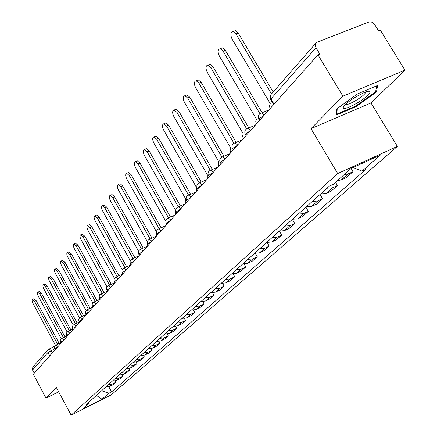 <?xml version="1.0" encoding="UTF-8"?>
<svg xmlns="http://www.w3.org/2000/svg" width="437" height="437" viewBox="0 0 437 437"><rect width="100%" height="100%" fill="white"/><g stroke="black" fill="none" stroke-linecap="round" stroke-linejoin="round"><path stroke-width="0.66" d="M404.957 70.149L342.919 96.178L317.972 54.833L33.327 374.28L45.994 398.091L56.384 387.526L71.144 415.15L111.315 394.846L397.37 146.411L370.98 102.952L404.957 70.149L380.348 30.175L378.579 30.874L374.771 24.685C373.072 22.353 371.073 21.484 368.773 22.085L317.246 42.138L316.011 43.001L315.241 45.169L315.989 47.709L270.924 98.953L270.918 100.051L273.617 104.612M342.919 96.178L310.98 128.653L337.714 173.555L71.144 415.15M317.972 54.833L319.846 54.095L315.989 47.709M45.994 398.091L58.684 391.836M34.244 373.247L32.529 370.024L32.808 367.135L48.163 349.556L47.89 352.561L32.529 370.024M105.792 387.002L109.632 386.499L113.254 384.68L116.045 382.2L112.407 384.025L108.545 384.527M115.368 380.949L116.045 382.2M112.358 381.102L116.253 380.6L119.918 378.764L122.797 376.202L119.115 378.043L115.199 378.551M122.087 374.897L122.797 376.202M119.132 375.017L123.076 374.509L126.79 372.657L129.767 370.013L126.031 371.876L122.06 372.384M129.019 368.648L129.767 370.013M126.124 368.735L130.122 368.227L133.886 366.353L136.956 363.628L133.176 365.507L129.15 366.015M136.169 362.191L136.956 363.628M133.345 362.246L137.404 361.738L141.211 359.848L144.385 357.029L140.55 358.93L136.47 359.438M143.555 355.521L144.385 357.029M140.807 355.543L144.92 355.035L148.782 353.123L152.06 350.212L148.176 352.129L144.035 352.637M151.186 348.617L152.06 350.212M148.52 348.611L152.693 348.103L156.61 346.17L159.997 343.16L156.064 345.099L151.863 345.607M159.068 341.477L159.997 343.16M156.501 341.439L160.734 340.936L164.7 338.981L168.212 335.862L164.219 337.828L159.958 338.331M167.224 334.087L168.212 335.862M164.76 334.015L169.059 333.513L173.079 331.541L176.712 328.313L172.67 330.296L168.343 330.798M175.663 326.428L176.712 328.313M173.314 326.33L177.679 325.827L181.754 323.833L185.517 320.49L181.415 322.495L177.029 322.992M184.398 318.486L185.517 320.49M182.18 318.365L186.61 317.868L190.745 315.847L194.645 312.379L190.488 314.411L186.031 314.908M193.449 310.248L194.645 312.379M191.373 310.101L195.869 309.609L200.064 307.566L204.112 303.972L199.895 306.02L195.366 306.517M202.834 301.694L204.112 303.972M200.916 301.53L205.483 301.038L209.738 298.974L213.939 295.243L209.656 297.313L205.062 297.805M212.562 292.806L213.939 295.243M210.82 292.626L215.463 292.14L219.778 290.053L224.143 286.175L219.8 288.273L215.13 288.759M222.662 283.564L224.143 286.175M221.117 283.378L225.831 282.892L230.212 280.783L234.751 276.752L230.343 278.872L225.596 279.352M233.145 273.939L234.751 276.752M231.823 273.759L236.614 273.278L241.066 271.148L245.785 266.952L241.311 269.094L236.483 269.569M244.043 263.915L245.785 266.952M242.967 263.746L247.839 263.271L252.357 261.118L257.273 256.754L252.728 258.917L247.817 259.381M255.372 253.455L257.273 256.754M254.574 253.313L259.529 252.848L264.112 250.674L269.236 246.124L264.62 248.309L259.633 248.768M267.165 242.54L269.236 246.124M266.674 242.442L271.716 241.983L276.37 239.787L281.712 235.04L277.025 237.247L271.951 237.701M279.44 231.124L281.712 235.04M279.303 231.097L284.427 230.649L289.157 228.425L294.735 223.471L289.977 225.705L284.809 226.142M292.342 219.374L294.735 223.471M292.49 219.243L297.706 218.811L302.513 216.566L308.342 211.388L303.502 213.638L298.247 214.07M305.884 207.209L308.342 211.388M306.277 206.854L311.586 206.433L316.47 204.166L322.566 198.748L317.65 201.025L312.297 201.446M320.042 194.487L322.566 198.748M320.703 193.891L326.111 193.482L331.071 191.193L337.457 185.523L332.459 187.823L327.013 188.227M335.561 182.338L337.457 185.523M337.522 180.579L341.324 179.918L346.366 177.608L353.058 171.665L347.983 173.986L344.148 174.642M351.113 168.414L353.058 171.665M101.635 390.738L108.824 393.267L101.996 399.26L82.287 409.218L88.853 403.34L89.268 401.849M108.824 393.267L111.593 391.874L365.977 169.31L362.033 171.124L380.239 155.151L351.091 168.425L333.409 184.267L329.34 186.129L86.029 404.76L88.853 403.34M397.37 146.411L337.714 173.555M370.98 102.952L310.98 128.653M357.608 93.873L336.845 108.829L336.506 114.936L356.095 106.568L376.448 92.027L377.623 85.439L357.608 93.873M108.851 386.821L111.593 391.874M362.033 171.124L353.129 167.497M101.996 399.26L96.44 395.403M375.771 90.918L376.448 92.027M355.767 106.033L356.095 106.568M58.197 343.924L57.526 344.034L34.534 301.295L32.343 299.4L32.07 300.727L32.78 302.994L55.499 345.285M33.922 298.695L36.113 300.585L59.071 343.236M59.159 343.231L59.776 343.182M63.993 337.353L63.321 337.479L39.936 294.123L37.708 292.211L37.413 293.566L38.128 295.876L61.235 338.762M39.303 291.501L41.537 293.402L64.889 336.67M65.064 336.588L65.594 336.599M69.969 330.569L69.303 330.716L45.514 286.721L43.394 284.727C42.635 285.274 42.782 286.672 43.847 288.928L67.145 332.044M44.847 284.083L47.136 286L70.892 329.897M71.067 329.815L71.586 329.804M356.155 103.613C369.227 96.298 375.602 87.662 363.917 92.737L357.034 96.2C348.529 101.313 343.853 105.186 343.007 107.813C343.793 109.403 348.18 107.999 356.155 103.613M345.388 104.47L346.426 104.612C348.387 104.328 351.299 103.099 355.166 100.914C361.727 96.97 365.261 94.004 365.774 92.016M376.661 85.843L375.602 91.89L355.876 105.983L336.889 114.09L337.206 108.573M336.577 113.571L336.889 114.09M76.131 323.566L75.481 323.735L51.266 279.085L49.108 277.074C48.316 277.632 48.463 279.057 49.55 281.362L73.252 325.106M50.572 276.43L52.91 278.353L77.087 322.91M77.273 322.823L77.775 322.796M82.495 316.333L81.856 316.53L57.203 271.202L55.013 269.176C54.183 269.738 54.325 271.197 55.433 273.557L79.556 317.95M56.482 268.526L58.875 270.465L83.483 315.689M83.675 315.601L84.161 315.558M89.066 308.861L88.443 309.079L63.338 263.058L61.109 261.009C60.24 261.588 60.377 263.079 61.508 265.488L86.078 310.565M62.584 260.365L65.031 262.315L90.093 308.232M90.29 308.14L90.754 308.08M95.856 301.137L95.255 301.383L69.68 254.64L67.413 252.575C66.506 253.165 66.632 254.689 67.79 257.153L92.813 302.934M68.893 251.93L71.395 253.892L96.927 300.519M97.129 300.427L97.566 300.35M102.864 293.156L102.302 293.413L76.24 245.938L73.929 243.851C72.979 244.452 73.099 246.015 74.279 248.533L99.789 295.046M75.415 243.207L77.977 245.179L103.995 292.544M104.203 292.446L104.601 292.353M110.113 284.891L109.654 285.104M82.161 234.183L84.789 236.166L111.309 284.29M111.528 284.192L111.872 284.088M109.572 285.142L83.025 236.93L80.676 234.827C79.681 235.439 79.791 237.034 80.998 239.618L107.01 286.896M89.148 224.842L89.448 224.716L91.841 226.83L118.88 275.742M117.586 276.348L117.28 276.49M117.105 276.566L90.049 227.601L87.662 225.481C86.613 226.104 86.712 227.743 87.952 230.386L114.494 278.473M96.38 215.168L96.714 215.026L99.144 217.167L126.719 266.865M124.911 267.684L97.325 217.943L94.9 215.802C93.802 216.435 93.884 218.112 95.151 220.827L122.251 269.749M122.54 273.147L122.808 273.857M103.88 205.139L104.246 204.986L106.715 207.143L134.836 257.644M133.001 258.475L104.869 207.93L102.4 205.767C101.247 206.411 101.318 208.132 102.619 210.918L130.308 260.725M130.346 263.331L130.821 264.866M111.659 194.744L112.058 194.574L114.57 196.748L143.26 248.074M141.397 248.915L112.697 197.54L110.184 195.361C108.971 196.016 109.026 197.781 110.359 200.643L138.671 251.39M138.584 253.099L139.135 255.536M119.727 183.95L120.17 183.764L122.726 185.96L152.005 238.138M150.109 238.984L120.82 186.757L118.269 184.556C116.985 185.222 117.029 187.031 118.394 189.98L147.373 241.721M147.296 242.743L147.761 245.856M128.107 172.741L128.598 172.539L131.193 174.751L161.084 227.814M159.161 228.666L129.259 175.554L126.664 173.336C125.31 174.013 125.337 175.871 126.735 178.902L156.435 231.714M156.408 232.271L156.725 235.794M136.819 161.089L137.36 160.865L139.993 163.105L170.528 217.074M168.578 217.932L138.032 163.908L135.399 161.668C133.968 162.356 133.968 164.263 135.41 167.393L165.891 221.373M165.891 221.521L166.038 225.339M145.882 148.973L146.477 148.727L149.154 150.983L180.355 205.893M178.372 206.761L147.16 151.797L144.489 149.536C142.97 150.23 142.948 152.191 144.428 155.419L175.658 210.481L175.734 214.463M155.31 136.36L155.976 136.087L158.686 138.365L190.587 194.247M188.565 195.11L156.659 139.185L153.95 136.907C152.338 137.606 152.294 139.621 153.819 142.959L185.769 199.048L185.823 203.139M165.131 123.223L165.88 122.923L168.622 125.217L201.249 182.109M199.179 182.956L166.557 126.042L163.82 123.742C162.105 124.447 162.029 126.522 163.596 129.975L196.311 187.129L196.339 191.335M175.374 109.523L176.209 109.195L178.979 111.506L212.377 169.441M210.268 170.293L176.887 112.336L174.112 110.02C172.287 110.725 172.178 112.861 173.795 116.439L207.307 174.702L207.307 179.028M186.058 95.228L186.998 94.862L189.795 97.194L223.984 156.211M221.854 157.085L187.664 98.03L184.867 95.692C182.912 96.397 182.77 98.604 184.436 102.313L218.784 161.728L218.757 166.18M197.218 80.299L198.272 79.895L201.091 82.243L236.122 142.375M233.959 143.265L198.922 83.079L196.109 80.73C194.017 81.419 193.831 83.696 195.552 87.558L230.774 148.165L230.13 150.17L230.72 152.759M208.886 64.692L210.077 64.239L212.906 66.604L248.817 127.904M246.626 128.817L210.7 67.445L207.87 65.08C205.63 65.758 205.401 68.106 207.171 72.132L243.322 133.984L242.633 136.06L243.229 138.715M221.095 48.36L222.444 47.857L225.279 50.233L262.113 112.741M259.9 113.686L223.034 51.08L220.199 48.698C217.79 49.354 217.506 51.785 219.336 55.985L256.453 119.132L255.727 121.284L256.328 124.015M233.882 31.256L235.412 30.688L238.241 33.075L273.185 92.01M271.508 93.933L235.958 33.922L233.129 31.535C230.534 32.158 230.19 34.67 232.08 39.068L270.224 103.569L269.449 105.803L270.055 108.611M263.975 115.434L259.075 118.717L259.491 120.47M250.374 130.696L245.616 133.875L246.02 135.579M237.395 145.259L232.768 148.345L233.172 150M225.006 159.166L220.494 162.16L220.898 163.777M213.152 172.468L208.766 175.374L209.165 176.947M201.812 185.195L197.535 188.019L197.934 189.549M190.953 197.382L186.779 200.135L187.173 201.626M180.536 209.072L176.461 211.748L176.854 213.201M170.539 220.292L166.563 222.897L166.956 224.312M160.942 231.064L157.058 233.604L157.446 234.986M151.715 241.415L147.919 243.895L148.301 245.244M142.839 251.379L139.124 253.799L139.507 255.115M134.296 260.965L130.663 263.325L131.045 264.614M126.064 270.203L122.507 272.508L122.884 273.77M118.132 279.106L114.647 281.362L115.024 282.597M110.479 287.699L107.065 289.9L107.436 291.108M103.088 295.991L99.745 298.143L100.117 299.323M95.954 303.994L92.671 306.108L93.043 307.26M89.061 311.734L85.843 313.799L86.209 314.935M82.391 319.218L79.234 321.239L79.6 322.353M75.94 326.455L72.842 328.438L73.203 329.531M69.696 333.464L66.653 335.408L67.014 336.479M63.644 340.254L60.656 342.16L61.016 343.209M57.788 346.831L54.849 348.699L55.204 349.726M54.729 348.846L47.89 352.561L49.687 355.92M52.298 352.987L51.02 350.605L49.152 348.824L48.163 349.556L54.762 346.17M332.459 187.823L326.111 193.482M317.65 201.025L311.586 206.433M303.502 213.638L297.706 218.811M289.977 225.705L284.427 230.649M277.025 237.247L271.716 241.983M264.62 248.309L259.529 252.848M252.728 258.917L247.839 263.271M241.311 269.094L236.614 273.278M230.343 278.872L225.831 282.892M219.8 288.273L215.463 292.14M209.656 297.313L205.483 301.038M199.895 306.02L195.869 309.609M190.488 314.411L186.61 317.868M181.415 322.495L177.679 325.827M172.67 330.296L169.059 333.513M164.219 337.828L160.734 340.936M156.064 345.099L152.693 348.103M148.176 352.129L144.92 355.035M140.55 358.93L137.404 361.738M133.176 365.507L130.122 368.227M126.031 371.876L123.076 374.509M119.115 378.043L116.253 380.6M112.407 384.025L109.632 386.499M347.983 173.986L341.324 179.918M57.984 346.607L55.947 345.022M63.846 340.03L61.764 338.435M69.898 333.24L67.768 331.634M76.147 326.226L73.968 324.615M82.598 318.983L80.37 317.366M89.268 311.499L86.985 309.871M96.167 303.759L94.086 301.956L93.824 302.12M103.307 295.745L101.182 293.932L100.903 294.101M110.698 287.453L108.349 285.7M118.351 278.861L115.942 277.096M126.293 269.951L123.818 268.176M134.525 260.709L131.985 258.928M143.074 251.117L140.463 249.325M151.95 241.153L149.268 239.35M161.182 230.796L158.74 228.851L158.418 228.988M170.785 220.019L168.3 218.058L167.939 218.2M180.781 208.799L178.252 206.816L177.854 206.974M191.198 197.103L188.626 195.104L188.183 195.279M202.069 184.911L199.447 182.89L198.95 183.081M213.409 172.178L210.743 170.135L210.192 170.348M225.263 158.877L222.559 156.817L221.936 157.047M237.662 144.964L234.92 142.883L234.221 143.134M250.641 130.395L247.866 128.298L247.08 128.571M264.248 115.128L261.452 113.008L260.55 113.309M274.01 104.17L270.465 97.943L270.328 95.905L271.016 94.496L270.006 96.877L270.552 99.478M34.534 301.295L36.113 300.585M39.936 294.123L41.537 293.402M45.514 286.721L47.136 286M51.266 279.085L52.91 278.353M57.203 271.202L58.875 270.465M63.338 263.058L65.031 262.315M69.68 254.64L71.395 253.892M76.24 245.938L77.977 245.179M83.025 236.93L84.789 236.166M90.049 227.601L91.841 226.83M97.325 217.943L99.144 217.167M104.869 207.93L106.715 207.143M112.697 197.54L114.57 196.748M120.82 186.757L122.726 185.96M129.259 175.554L131.193 174.751M138.032 163.908L139.993 163.105M147.16 151.797L149.154 150.983M156.659 139.185L158.686 138.365M166.557 126.042L168.622 125.217M176.887 112.336L178.979 111.506M187.664 98.03L189.795 97.194M198.922 83.079L201.091 82.243M210.7 67.445L212.906 66.604M223.034 51.08L225.279 50.233M235.958 33.922L238.241 33.075M60.754 342.717L55.291 345.47L54.428 347.246L54.745 348.873M66.774 336.037L61.109 338.877L60.284 340.347L60.546 342.34M72.995 329.143L67.107 332.082L66.266 333.573L66.533 335.594M79.419 322.025L74.181 324.478C72.498 325.439 72.012 326.827 72.717 328.635M86.062 314.667L80.594 317.218C78.879 318.196 78.381 319.605 79.108 321.446M92.934 307.064L87.225 309.718C85.477 310.702 84.969 312.138 85.707 314.012M100.046 299.198L94.086 301.956C92.3 302.956 91.781 304.414 92.535 306.326M107.415 291.058L101.182 293.932C99.357 294.942 98.828 296.423 99.592 298.378M114.953 282.673L108.529 285.618C106.666 286.645 106.125 288.152 106.907 290.146M122.644 274.043L116.144 277.009C114.237 278.047 113.686 279.582 114.483 281.614M130.614 265.095L124.037 268.083C122.087 269.132 121.519 270.694 122.333 272.775M138.884 255.82L132.225 258.824C130.226 259.884 129.647 261.479 130.477 263.604M147.466 246.189L140.725 249.21C138.676 250.286 138.081 251.909 138.933 254.088M156.375 236.188L149.558 239.23C147.455 240.312 146.843 241.972 147.711 244.201M165.639 225.792L158.74 228.851C156.583 229.944 155.949 231.637 156.845 233.926M175.27 214.982L168.3 218.058C166.076 219.161 165.421 220.887 166.339 223.231M185.293 203.729L178.252 206.816C175.964 207.93 175.286 209.689 176.226 212.103M195.738 192.012L188.626 195.104C186.26 196.224 185.561 198.021 186.528 200.501M206.63 179.787L199.447 182.89C197.005 184.015 196.279 185.851 197.267 188.407M217.992 167.038L210.743 170.135C208.22 171.266 207.466 173.145 208.482 175.778M229.862 153.72L222.559 156.817C219.942 157.943 219.155 159.866 220.199 162.586M242.267 139.796L234.92 142.883C232.2 144.008 231.375 145.974 232.451 148.793M255.246 125.228L247.866 128.298C245.037 129.412 244.174 131.428 245.283 134.345M268.848 109.966L261.452 113.008C258.491 114.112 257.584 116.176 258.726 119.208M271.016 94.496L316.011 43.001M57.755 343.859L59.334 343.111M32.485 299.34L34.064 298.629M63.567 337.293L65.168 336.539M37.855 292.145L39.456 291.43M69.559 330.525L71.182 329.76M43.394 284.727L45.016 284.006M346 103.908L346.426 104.612M344.334 105.552L343.007 107.813M75.748 323.533L77.393 322.763M49.108 277.074L50.752 276.348M82.145 316.317L83.806 315.541M55.013 269.176L56.679 268.438M88.749 308.855L90.437 308.074M61.109 261.009L62.797 260.272M95.577 301.142L97.287 300.356M67.413 252.575L69.122 251.827M102.64 293.167L104.377 292.369M73.929 243.851L75.667 243.098M109.955 284.913L111.714 284.105M80.676 234.827L82.44 234.063M117.531 276.359L119.317 275.545M87.662 225.481L89.448 224.716M94.9 215.802L96.714 215.026M102.4 205.767L104.246 204.986M110.184 195.361L112.058 194.574M118.269 184.556L120.17 183.764M126.664 173.336L128.598 172.539M135.399 161.668L137.36 160.865M144.489 149.536L146.477 148.727M153.95 136.907L155.976 136.087M163.82 123.742L165.88 122.923M174.112 110.02L176.209 109.195M184.867 95.692L186.998 94.862M196.109 80.73L198.272 79.895M207.87 65.08L210.077 64.239M220.199 48.698L222.444 47.857M233.129 31.535L235.412 30.688"/></g></svg>
